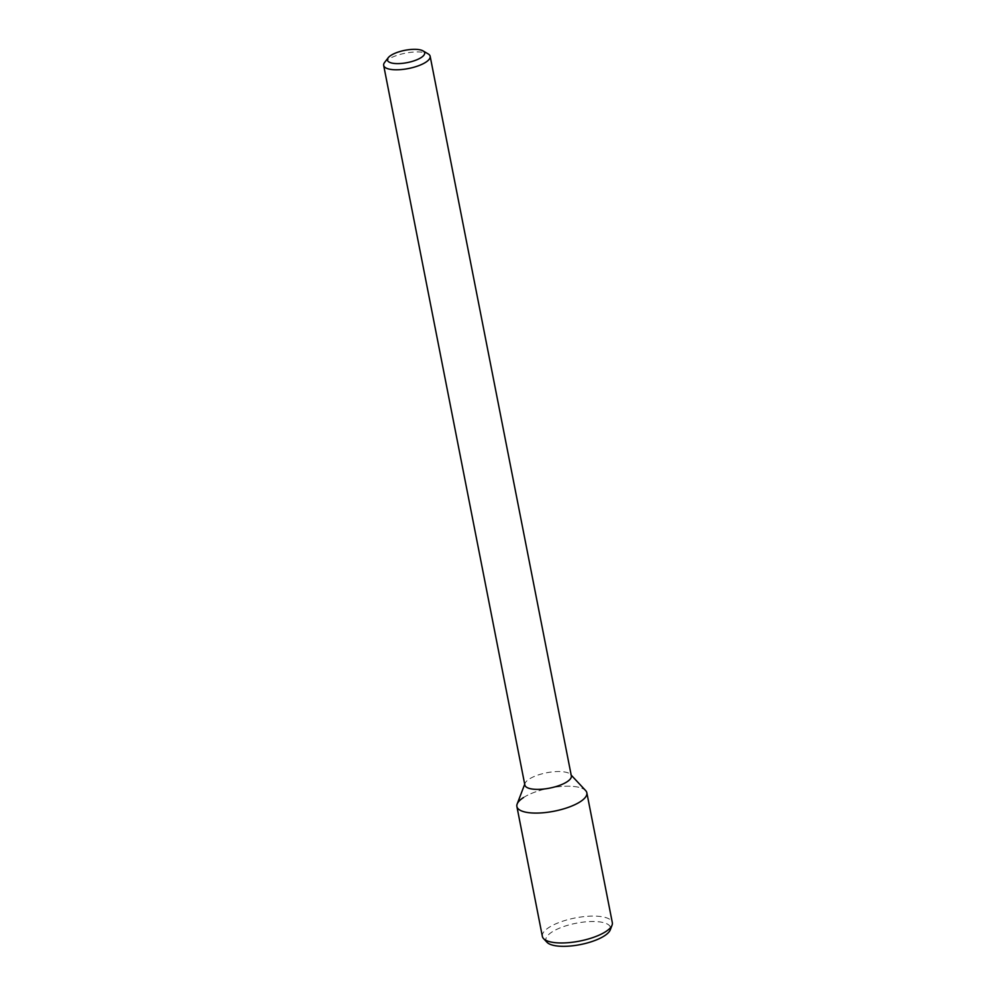 <?xml version="1.0" encoding="UTF-8"?>
<svg xmlns="http://www.w3.org/2000/svg" width="996" height="996" viewBox="0 0 996 996"><rect width="100%" height="100%" fill="white"/><g stroke="black" fill="none" stroke-linecap="round" stroke-linejoin="round"><path stroke-width="0.75" stroke-dasharray="4.98 3.74" d="M384.618 62.437A23.68 7.831 168.9 0 1 388.091 59.449A23.68 7.831 168.9 0 1 428.156 53.896M524.855 785.022A23.68 7.831 168.9 0 1 525.029 783.366A23.68 7.831 168.9 0 1 529.274 779.046A23.68 7.831 168.9 0 1 552.282 771.9A23.68 7.831 168.9 0 1 570.559 774.44A23.68 7.831 168.9 0 1 571.343 775.896M517.148 804.033A35.644 11.778 168.9 0 1 523.535 797.522A35.644 11.778 168.9 0 1 558.158 786.765A35.644 11.778 168.9 0 1 585.66 790.587M523.535 797.522A35.644 11.778 168.9 0 1 561.632 786.442A35.644 11.778 168.9 0 1 586.843 792.779M542.359 936.402A35.644 11.778 168.9 0 1 549.02 927.413A35.644 11.778 168.9 0 1 587.117 916.332A35.644 11.778 168.9 0 1 612.328 922.67M547.003 942.291A32.918 10.881 168.9 0 1 552.058 931.957A32.918 10.881 168.9 0 1 590.342 921.561A32.918 10.881 168.9 0 1 610.262 929.878M525.029 783.366L524.705 784.238M570.559 774.44L571.181 775.112"/><path stroke-width="1.49" d="M391.005 55.34A18.949 6.262 168.9 0 1 423.051 50.896A18.949 6.262 168.9 0 1 407.264 62.611A18.949 6.262 168.9 0 1 388.216 57.731A18.949 6.262 168.9 0 1 391.005 55.34M423.051 50.896L428.156 53.896A23.68 7.831 168.9 0 1 430.16 56.299A23.68 7.831 168.9 0 1 408.422 68.537A23.68 7.831 168.9 0 1 383.672 65.412A23.68 7.831 168.9 0 1 384.618 62.437L388.216 57.731M430.16 56.299L571.343 775.896A23.68 7.831 168.9 0 1 549.605 788.135A23.68 7.831 168.9 0 1 524.855 785.022L383.672 65.412M571.181 775.112L585.66 790.587A35.644 11.778 168.9 0 1 554.125 811.205A35.644 11.778 168.9 0 1 517.148 804.033L524.705 784.238M612.067 925.147A35.644 11.778 168.9 0 1 579.61 941.096A35.644 11.778 168.9 0 1 543.542 938.593L547.003 942.291A32.918 10.881 168.9 0 0 580.295 944.594A32.918 10.881 168.9 0 0 610.262 929.878L612.067 925.147A35.644 11.778 168.9 0 0 612.328 922.67L586.843 792.779A35.644 11.778 168.9 0 1 554.125 811.205A35.644 11.778 168.9 0 1 516.887 806.511A35.644 11.778 168.9 0 1 523.535 797.522M543.542 938.593A35.644 11.778 168.9 0 1 542.359 936.402L516.887 806.511"/></g></svg>
